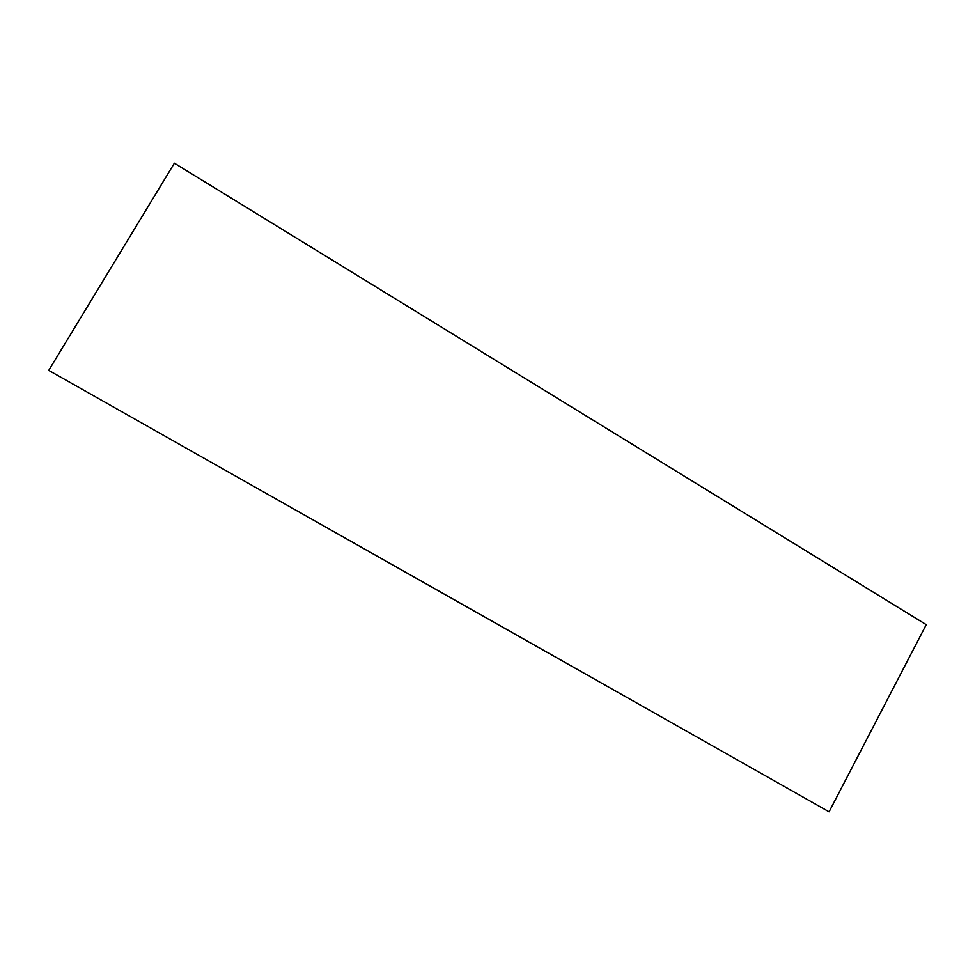 <?xml version="1.0" encoding="UTF-8"?>
<svg xmlns="http://www.w3.org/2000/svg" width="975" height="975" viewBox="0 0 975 975"><rect width="100%" height="100%" fill="white"/><g stroke="black" fill="none" stroke-linecap="round" stroke-linejoin="round"><path stroke-width="1.46" d="M174.379 163.191L926.25 624.658L829.091 811.809L48.75 370.39L174.379 163.191"/></g></svg>
